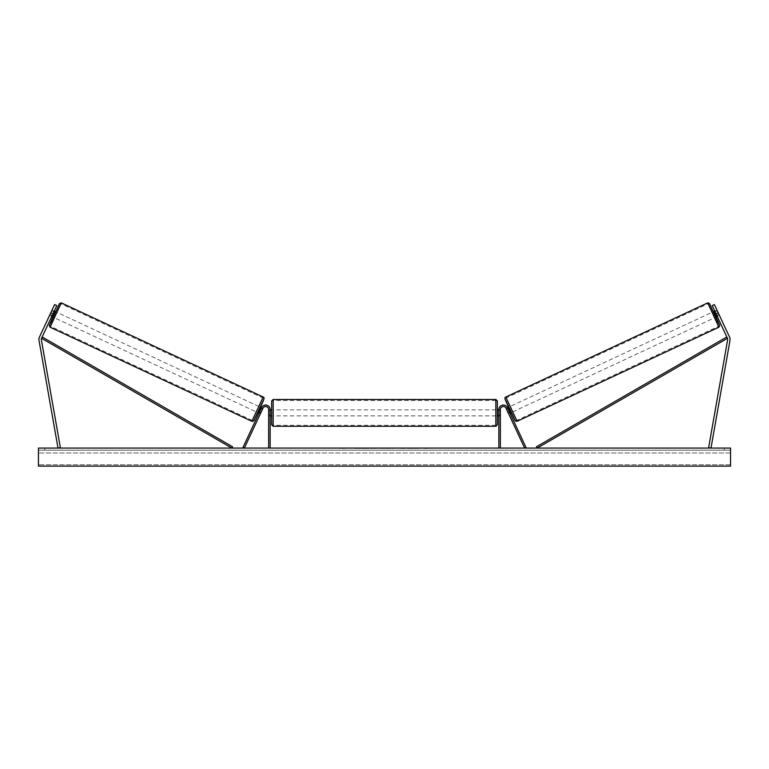 <?xml version="1.0" encoding="UTF-8"?>
<svg xmlns="http://www.w3.org/2000/svg" width="769" height="769" viewBox="0 0 769 769"><rect width="100%" height="100%" fill="white"/><g stroke="black" fill="none" stroke-linecap="round" stroke-linejoin="round"><path stroke-width="0.58" stroke-dasharray="3.85 2.88" d="M52.081 315.732L50.014 314.771L49.601 315.53L51.715 316.511L52.225 315.425L50.043 314.406L49.533 315.492L54.618 304.582L50.043 314.406L52.225 315.425L51.715 316.511L49.533 315.492M52.984 313.781L41.545 338.322A2.403 2.403 0 0 0 41.353 339.763L60.376 447.664L58.011 448.077L38.979 340.177A4.816 4.816 0 0 1 39.363 337.303L50.802 312.762L52.984 313.781L56.8 305.601L52.225 315.425L56.8 305.601L54.618 304.582L50.802 312.762M56.8 305.601L54.618 304.582L56.8 305.601M714.814 311.974L716.631 315.867L714.814 311.974L717.266 310.83L716.852 310.07L719.399 315.53L717.285 316.511L716.775 315.425L717.285 316.511L719.467 315.492L718.957 314.406L719.467 315.492M716.775 315.425L718.957 314.406L714.382 304.582L729.637 337.303A4.816 4.816 0 0 1 730.021 340.177L710.989 448.077L708.624 447.664L727.647 339.763A2.403 2.403 0 0 0 727.455 338.322L537.175 448.077L536.426 446.779L726.705 337.024L727.455 338.322L712.2 305.601L716.775 315.425L712.2 305.601L714.382 304.582L718.957 314.406L716.775 315.425M712.2 305.601L714.382 304.582L712.2 305.601M718.198 312.762L716.016 313.781M508.655 413.799L508.146 412.703L509.511 412.069L510.02 413.164L507.453 407.657L509.511 412.069L508.146 412.703L508.655 413.799L510.02 413.164L508.655 413.799L508.338 412.991L509.972 412.232L508.155 408.339L509.972 412.232M507.453 407.657L526.006 447.443L524.641 448.077L506.089 408.291A3.009 3.009 0 0 0 500.35 409.56A3.009 3.009 0 0 1 506.089 408.291A3.009 3.009 0 0 0 500.35 409.56L500.35 448.077L498.85 448.077L498.85 409.56A4.518 4.518 0 0 1 507.453 407.657A4.518 4.518 0 0 0 498.85 409.56A4.518 4.518 0 0 1 507.453 407.657M500.35 414.683L500.35 415.885L500.35 414.683L498.85 414.683L498.85 409.56L498.85 415.885L498.85 414.683L500.35 414.683M498.85 448.077L500.35 448.077M260.854 412.703L260.345 413.799L258.98 413.164L259.489 412.069L258.98 413.164L260.345 413.799L260.854 412.703L259.489 412.069L261.547 407.657L242.994 447.443L244.359 448.077L262.911 408.291A3.009 3.009 0 0 1 268.65 409.56A3.009 3.009 0 0 0 262.911 408.291A3.009 3.009 0 0 1 268.65 409.56L268.65 448.077L270.15 448.077L270.15 409.56A4.518 4.518 0 0 0 261.547 407.657L259.489 412.069L260.854 412.703M270.15 409.56A4.518 4.518 0 0 0 261.547 407.657A4.518 4.518 0 0 1 270.15 409.56L270.15 414.683L270.15 409.56M268.65 414.683L268.65 415.885L268.65 414.683L270.15 414.683L270.15 415.885L270.15 414.683L268.65 414.683M270.15 448.077L268.65 448.077M271.659 400.985L271.659 424.757M497.341 424.757L497.341 400.985M271.659 412.876L271.659 415.885L271.659 412.876M270.457 410.723L270.457 415.02L268.65 415.02L268.65 415.885L268.65 410.723L270.457 410.723L270.457 415.02L270.457 410.723M270.15 410.723L268.65 410.723L268.65 415.02L270.15 415.02M497.341 412.876L497.341 415.885L497.341 412.876M498.85 410.723L500.35 410.723L500.35 409.867L500.35 410.723L498.543 410.723L498.543 415.02L500.35 415.02L500.35 415.885L500.35 410.723L500.35 415.02L498.85 415.02M498.543 410.723L498.543 415.02L498.543 410.723M495.842 399.486L495.842 426.266M273.158 426.266L273.158 399.486M53.148 317.184L55.695 311.724M49.601 315.53L52.148 310.07L54.263 311.061M52.148 310.07L51.831 310.878L53.897 311.839M50.014 314.771L51.831 310.878M52.369 315.867L54.186 311.974L52.369 315.867L49.918 314.723M51.734 310.83L54.186 311.974M257.615 412.53L260.162 407.07L257.894 412.655M260.71 413.02L259.345 412.386M261.162 408.483L262.527 409.118M261.527 407.705L262.892 408.339L262.479 409.098L260.845 408.339L259.028 412.232L260.845 408.339M259.028 412.232L260.662 412.991L260.345 413.799M262.479 409.098L260.662 412.991M259.124 412.28L260.941 408.377M256.26 411.886L258.797 406.436L256.26 411.886L54.512 317.818L57.05 312.358L54.512 317.818M258.797 406.436L57.05 312.358M61.039 303.822L50.533 326.354L61.039 303.822L262.777 397.9L252.28 420.422L262.777 397.9M252.28 420.422L50.533 326.354M358.796 448.385L368.947 448.385L358.796 448.385M358.796 448.077L368.947 448.077L358.796 448.077M730.55 448.077L38.45 448.077L38.45 466.139L38.45 464.745L38.45 466.139L730.55 466.139L38.45 466.139L730.55 466.139L730.55 448.077M380.818 448.077L370.658 448.385L380.818 448.077M413.837 448.077L418.403 448.077M418.403 448.385L406.964 448.385L411.521 448.077M50.187 448.077L44.765 448.077L50.187 448.077L50.187 450.192L44.765 450.192L50.187 450.192L50.187 448.077M718.813 448.077L724.235 448.077L718.813 448.077L718.813 450.192L724.235 450.192L718.813 450.192L718.813 448.077M341.465 448.077L345.079 448.077L341.465 448.077M429.333 448.077L426.632 448.077M389.162 448.077L384.5 448.077M724.235 450.192L724.235 448.077L724.235 450.192M730.55 450.192L38.45 450.192L38.45 464.745L38.45 450.192L730.55 450.192L730.55 464.745L730.55 450.192M44.765 450.192L44.765 448.077L44.765 450.192M365.025 448.385L353.923 448.385L365.025 448.077M357.268 448.385L361.267 448.077L357.268 448.385M339.667 448.077L345.079 448.077M339.667 448.385L342.368 448.077M342.368 448.385L345.079 448.385M426.632 448.385L423.921 448.077M423.921 448.385L429.333 448.385M411.521 448.385L418.557 448.077M418.557 448.385L413.837 448.385M377.483 448.385L375.551 448.077L377.483 448.385M373.994 448.385L375.57 448.385L373.994 448.385M404.936 448.385L402.427 448.077M402.427 448.385L396.929 448.077L402.514 448.077M402.514 448.385L405.023 448.385M384.5 448.385L383.654 448.077M383.654 448.385L380.213 448.077M380.213 448.385L385.298 448.077M385.298 448.385L388.499 448.077M388.499 448.385L393.593 448.077M393.593 448.385L390.037 448.077M390.037 448.385L389.162 448.385M385.529 448.385L388.21 448.385L385.529 448.077M715.852 317.184L713.305 311.724M719.399 315.53L719.082 314.723L716.631 315.867M716.852 310.07L714.737 311.061M717.266 310.83L719.082 314.723M718.986 314.771L716.919 315.732M715.103 311.839L717.169 310.878M511.385 412.53L508.838 407.07L511.106 412.655M507.473 407.705L506.108 408.339L506.521 409.098L508.155 408.339M507.838 408.483L506.473 409.118M508.29 413.02L509.655 412.386M506.521 409.098L508.338 412.991M509.876 412.28L508.059 408.377M510.203 406.436L512.74 411.886L510.203 406.436L711.95 312.358L714.488 317.818L711.95 312.358M512.74 411.886L714.488 317.818M707.961 303.822L718.467 326.354L707.961 303.822L506.223 397.9L511.183 409.3L516.72 420.422L718.467 326.354M516.72 420.422L506.223 397.9M41.545 338.322L231.825 448.077L232.574 446.779L42.295 337.024L41.545 338.322M55.426 311.599L52.878 317.049L55.426 311.599M50.12 327.219L61.443 302.948M263.19 397.025L251.867 421.297M253.866 420.566L263.911 399.024M730.55 464.745L38.45 464.745L730.55 464.745M730.55 452.97L38.45 452.97L730.55 452.97M713.574 311.599L716.122 317.049L713.574 311.599M718.88 327.219L707.557 302.948M505.81 397.025L517.133 421.297M515.134 420.566L505.089 399.024M500.35 415.885L498.85 415.885L500.35 415.885M268.65 415.885L270.15 415.885L268.65 415.885M270.15 409.867L268.65 409.867M498.85 409.867L500.35 409.867M495.842 409.867L273.158 409.867M495.842 425.305L273.158 425.305M495.842 400.447L273.158 400.447M495.842 415.885L273.158 415.885"/><path stroke-width="1.15" d="M56.8 305.601L41.545 338.322A2.403 2.403 0 0 0 41.353 339.763L60.376 447.664L58.011 448.077L38.979 340.177A4.816 4.816 0 0 1 39.363 337.303L54.618 304.582L56.8 305.601M52.984 313.781L50.802 312.762M716.016 313.781L727.455 338.322A2.403 2.403 0 0 1 727.647 339.763L708.624 447.664L710.989 448.077L730.021 340.177A4.816 4.816 0 0 0 729.637 337.303L714.382 304.582L712.2 305.601L716.016 313.781L718.198 312.762M498.85 448.077L498.85 409.56A4.518 4.518 0 0 1 507.453 407.657L526.006 447.443L524.641 448.077L506.089 408.291A3.009 3.009 0 0 0 500.35 409.56L500.35 448.077M270.15 448.077L270.15 409.56A4.518 4.518 0 0 0 261.547 407.657L242.994 447.443L244.359 448.077L262.911 408.291A3.009 3.009 0 0 1 268.65 409.56L268.65 448.077M273.158 426.266L271.659 424.757L271.659 400.985L273.158 399.486L273.158 426.266L495.842 426.266L495.842 399.486L497.341 400.985L497.341 424.757L495.842 426.266M270.15 415.02L270.15 410.723M498.85 415.02L498.85 410.723M50.12 327.219L49.264 325.575L52.878 317.049L49.399 325.22L51.062 322.163L59.473 303.553L61.232 302.871L50.12 327.219L251.867 421.297L263.19 397.025C264.43 398.092 265.334 396.66 259.201 409.867L253.587 420.999L251.867 421.297M61.443 302.948L263.19 397.025M54.263 311.061L55.695 311.724L53.148 317.184L51.715 316.511M54.282 312.022L52.475 315.915L53.897 311.839M257.894 412.655L258.98 413.164M260.71 413.02L260.345 413.799M259.345 412.386L261.162 408.483M262.527 409.118L262.892 408.339M260.431 407.195L261.527 407.705M260.758 413.04L262.575 409.146M730.55 448.077L38.45 448.077L38.45 466.139L730.55 466.139L730.55 448.077M718.88 327.219L719.736 325.575L716.122 317.049L719.601 325.22L717.938 322.163L709.527 303.553L707.768 302.871L718.88 327.219L517.133 421.297L505.81 397.025C504.57 398.092 503.666 396.66 509.799 409.867L515.413 420.999L517.133 421.297M707.557 302.948L505.81 397.025M714.737 311.061L713.305 311.724L715.852 317.184L717.285 316.511M716.919 315.732L714.718 312.022L716.525 315.915M511.106 412.655L510.02 413.164M508.569 407.195L507.473 407.705M506.108 408.339L506.473 409.118M509.655 412.386L507.838 408.483M508.655 413.799L508.29 413.02M508.242 413.04L506.425 409.146M41.545 338.322L231.825 448.077L232.574 446.779L42.295 337.024L41.545 338.322M727.455 338.322L537.175 448.077L536.426 446.779L726.705 337.024L727.455 338.322M263.911 399.024L253.866 420.566M505.089 399.024L515.134 420.566M273.158 399.486L495.842 399.486M271.659 409.867L270.15 409.867M270.15 415.885L271.659 415.885M497.341 409.867L498.85 409.867M497.341 415.885L498.85 415.885"/></g></svg>
